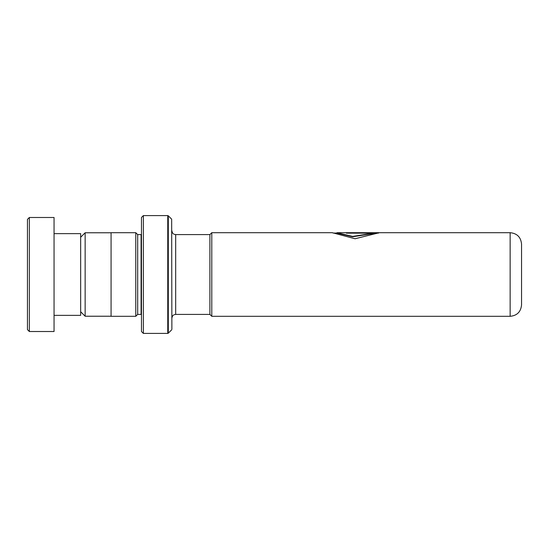 <?xml version="1.0" encoding="UTF-8"?>
<svg xmlns="http://www.w3.org/2000/svg" width="549" height="549" viewBox="0 0 549 549"><rect width="100%" height="100%" fill="white"/><g stroke="black" fill="none" stroke-linecap="round" stroke-linejoin="round"><path stroke-width="0.82" d="M80.662 311.75L85.143 316.231L85.143 232.769L111.07 232.769M211.79 232.694L211.79 316.306L510.145 316.306L510.145 232.694L336.956 232.694L352.616 236.427L373.347 233.16L346.385 233.16L346.385 232.721L379.332 232.721L355.052 238.753L332.227 232.694L211.79 232.694L209.89 234.595L209.89 314.405L175.68 314.405L175.68 234.595L174.088 234.245C174.129 234.224 172.345 233.881 171.878 230.793M510.145 232.694C517.076 233.366 520.871 237.168 521.55 244.092L521.55 304.908C520.871 311.832 517.076 315.634 510.145 316.306M141.47 234.553L141.093 234.595L141.093 314.405L137.675 314.405L137.675 234.595L135.775 232.694L111.07 232.694L111.07 316.306L135.775 316.306L135.775 232.694M171.659 219.168L171.878 329.297L171.659 219.168L168.303 215.812L168.303 333.188L167.761 333.415L167.761 215.585L143.371 215.585L143.371 333.415L141.47 331.514L141.47 217.486L143.371 215.585M336.935 232.701L336.935 233.078L352.616 236.777L373.347 233.538L373.347 233.16M346.385 233.16L378.494 233.099M27.45 329.613L27.45 219.387L29.351 217.486L29.351 331.514L27.45 329.613M54.056 233.641L80.662 233.641L80.662 315.359L54.056 315.359M29.351 217.486L54.056 217.486L54.056 331.514L29.351 331.514M111.07 316.231L85.143 316.231M209.89 314.405L211.79 316.306M137.675 314.405L135.775 316.306M171.659 329.832L168.303 333.188M167.761 333.415L143.371 333.415M167.761 215.585L168.303 215.812M141.093 314.405L141.47 314.447M141.093 234.595L137.675 234.595M175.68 314.405L174.088 314.755C174.129 314.776 172.345 315.119 171.878 318.207M209.89 234.595L175.68 234.595M80.662 237.25L85.143 232.769M336.956 233.071L333.106 233.071"/></g></svg>
